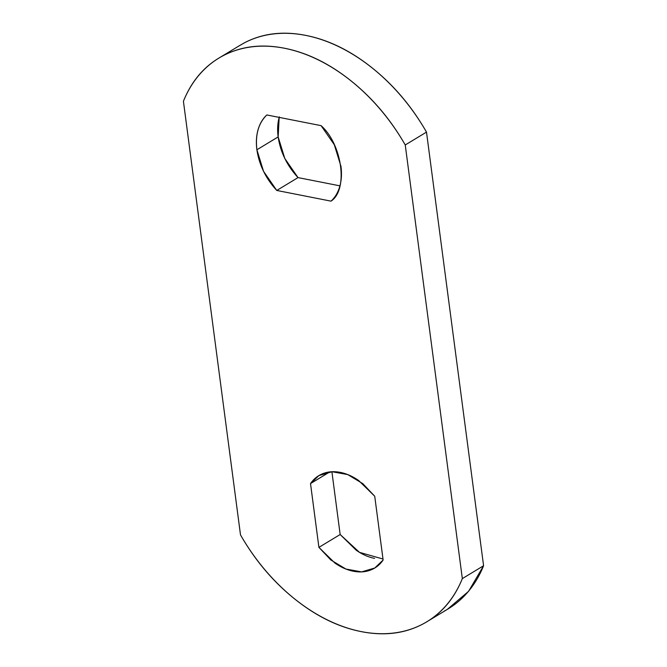 <?xml version="1.0" encoding="UTF-8"?>
<svg xmlns="http://www.w3.org/2000/svg" width="667" height="667" viewBox="0 0 667 667"><rect width="100%" height="100%" fill="white"/><g stroke="black" fill="none" stroke-linecap="round" stroke-linejoin="round"><path stroke-width="1" d="M279.173 117.384L278.156 136.91L256.895 149.767C255.178 134.676 258.488 123.07 266.833 114.957C262.723 118.718 259.805 123.645 258.062 129.723C256.328 135.81 255.936 142.488 256.895 149.767L278.156 136.91C280.423 152.109 287.043 165.666 298.024 177.597L276.772 190.454C265.791 178.531 259.163 164.966 256.895 149.767L263.548 171.344L276.772 190.454L331.024 201.142C335.134 197.382 338.052 192.455 339.786 186.368C341.529 180.282 341.913 173.603 340.962 166.333L334.309 144.747L321.085 125.646L266.833 114.957L321.085 125.646C342.363 144.472 348.349 189.92 331.024 201.142L276.772 190.454L298.024 177.597L339.937 185.851L298.024 177.597L284.801 158.488L278.156 136.91C277.197 129.631 277.58 122.953 279.323 116.867M444.272 611.089A164.991 114.482 -121.2 0 0 483.583 565.741L462.331 578.606L405.244 144.964C390.679 119.51 372.62 98.149 351.059 80.882C329.498 63.615 307.304 52.735 284.467 48.232C261.639 43.739 241.204 46.215 223.162 55.686C205.119 65.149 191.871 80.34 183.417 101.259L240.504 534.892L183.417 101.259A164.991 114.482 58.8 0 1 222.728 55.911A164.991 114.482 58.8 0 1 405.244 144.964L426.496 132.108A164.991 114.482 -121.2 0 0 243.98 43.055M238.944 45.965L244.414 42.821C262.456 33.358 282.891 30.874 305.728 35.376C328.556 39.87 350.75 50.759 372.311 68.026C393.872 85.293 411.931 106.653 426.496 132.108L405.244 144.964L462.331 578.606A164.991 114.482 58.8 0 1 423.02 623.945A164.991 114.482 58.8 0 1 240.504 534.892C255.069 560.347 273.128 581.707 294.689 598.974C316.25 616.241 338.444 627.13 361.272 631.624C384.109 636.126 404.544 633.642 422.586 624.179C440.629 614.707 453.877 599.516 462.331 578.606L483.583 565.741L468.567 591.346L447.249 609.43M374.579 558.371C368.392 557.153 362.289 554.452 356.278 550.283L340.162 534.517L331.899 471.744L340.162 534.517L318.909 547.374L335.017 563.148C341.037 567.317 347.14 570.01 353.327 571.227C359.513 572.444 365.208 572.078 370.418 570.118C375.629 568.159 379.865 564.799 383.125 560.03L374.771 568.009L361.597 571.886L345.931 569.043L330.857 559.997L318.909 547.374L310.514 483.592L329.815 471.911L310.514 483.592L318.868 475.613L332.041 471.736L347.707 474.579L362.781 483.625L374.729 496.248L358.613 480.473C352.601 476.305 346.498 473.612 340.312 472.394C334.125 471.177 328.422 471.544 323.22 473.503C318.009 475.463 313.773 478.823 310.514 483.592L318.909 547.374L340.162 534.517L359.455 552.343L382.991 559.021M383.125 560.03L374.729 496.248L383.125 560.03M426.496 132.108L483.583 565.741L426.496 132.108M240.203 45.206L219.751 57.57M448.057 608.938L428.056 621.035M318.868 475.613L319.443 475.263M374.771 568.009L375.454 567.592"/></g></svg>
